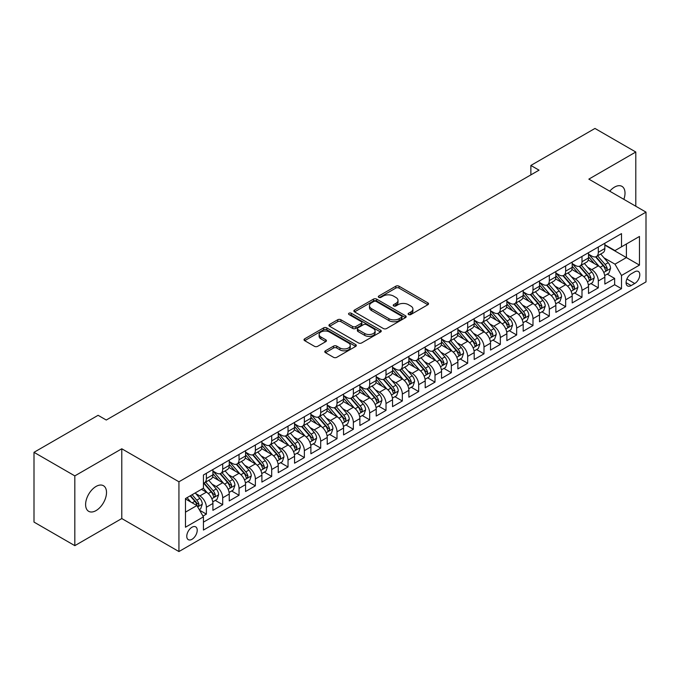 <?xml version="1.0" encoding="UTF-8"?>
<svg xmlns="http://www.w3.org/2000/svg" width="680" height="680" viewBox="0 0 680 680"><rect width="100%" height="100%" fill="white"/><g stroke="black" fill="none" stroke-linecap="round" stroke-linejoin="round"><path stroke-width="1.02" d="M408.595 314.543A1.59 0.918 0 0 0 410.839 314.543L427.873 304.716A2.269 1.309 0 0 0 428.536 303.79A2.269 1.309 0 0 0 427.873 302.863L399.015 286.203A2.269 1.309 0 0 0 395.811 286.203L378.777 296.038A1.59 0.918 0 0 0 378.318 296.684A1.59 0.918 0 0 0 378.777 297.33A1.59 0.918 0 0 0 381.021 297.33L383.231 296.063A7.25 4.19 0 0 1 393.49 296.063L395.887 297.449A7.25 4.19 0 0 1 398.012 300.407A7.25 4.19 0 0 1 395.887 303.374L393.686 304.64A1.59 0.918 0 0 0 393.219 305.295A1.59 0.918 0 0 0 393.686 305.94A1.59 0.918 0 0 0 395.93 305.94L398.131 304.666A7.25 4.19 0 0 1 408.391 304.666L410.796 306.051A7.25 4.19 0 0 1 412.921 309.017A7.25 4.19 0 0 1 410.796 311.975L408.595 313.25A1.59 0.918 0 0 0 408.127 313.897A1.59 0.918 0 0 0 408.595 314.543L408.595 313.25M96.058 510.587A14.781 8.534 120 0 0 105.715 497.565A14.781 8.534 120 0 0 103.445 485.715A14.781 8.534 120 0 0 96.058 486.446A14.781 8.534 120 0 0 86.403 499.477A14.781 8.534 120 0 0 88.663 511.317A14.781 8.534 120 0 0 96.058 510.587M623.849 199.333A14.781 8.534 120 0 0 621.953 186.362A14.781 8.534 120 0 0 614.567 187.094A14.781 8.534 120 0 0 609.764 191.207M191.998 539.299A7.386 4.267 120 0 0 196.826 532.78A7.386 4.267 120 0 0 195.695 526.864A7.386 4.267 120 0 0 191.998 527.229A7.386 4.267 120 0 0 187.17 533.74A7.386 4.267 120 0 0 188.309 539.665A7.386 4.267 120 0 0 191.998 539.299M325.44 350.803A2.269 1.309 0 0 0 324.776 351.73A2.269 1.309 0 0 0 325.44 352.656L333.531 357.323A2.269 1.309 0 0 0 336.745 357.323L355.657 346.409A2.269 1.309 0 0 0 356.32 345.482A2.269 1.309 0 0 0 355.657 344.556L326.8 327.896A2.269 1.309 0 0 0 323.595 327.896L304.683 338.819A2.269 1.309 0 0 0 304.019 339.745A2.269 1.309 0 0 0 304.683 340.671L314.457 346.315A2.269 1.309 0 0 0 317.662 346.315L325.762 341.64A2.269 1.309 0 0 0 326.425 340.714A2.269 1.309 0 0 0 325.762 339.787L320.909 336.991A6.06 3.502 0 0 1 319.132 334.517A6.06 3.502 0 0 1 322.881 331.279A6.06 3.502 0 0 1 329.486 332.036L348.483 343A6.06 3.502 0 0 1 350.26 345.482A6.06 3.502 0 0 1 346.519 348.712A6.06 3.502 0 0 1 339.906 347.956L336.745 346.128A2.269 1.309 0 0 0 333.531 346.128L325.44 350.803L325.44 352.656M121.779 448.783L74.826 475.889L34 452.319L34 522.087L74.826 545.658L121.779 518.551L178.933 551.557L178.933 481.78L121.779 448.783L121.779 518.551M635.792 206.236L635.792 152.014L588.846 179.129L646 212.126L178.933 481.78M635.792 152.014L594.966 128.444L530.867 165.452L530.867 174.879M34 452.319L98.099 415.31L106.267 420.027L539.036 170.17L530.867 165.452M383.384 328.542A2.269 1.309 0 0 0 386.597 328.542L405.51 317.62A2.269 1.309 0 0 0 406.173 316.701A2.269 1.309 0 0 0 405.51 315.775L376.652 299.115A2.269 1.309 0 0 0 373.447 299.115L354.535 310.037A2.269 1.309 0 0 0 353.872 310.964A2.269 1.309 0 0 0 354.535 311.882L383.384 328.542M349.639 314.891A1.59 0.918 0 0 1 351.245 315.112L351.245 313.225L380.579 330.166A2.269 1.309 0 0 1 381.25 331.092A2.269 1.309 0 0 1 380.579 332.019L361.666 342.933A2.269 1.309 0 0 1 358.462 342.933L329.604 326.273L329.604 324.428A2.269 1.309 0 0 0 328.942 325.354A2.269 1.309 0 0 0 329.604 326.273M329.604 324.428L337.705 319.753A2.269 1.309 0 0 1 340.909 319.753L352.614 326.51A2.269 1.309 0 0 0 355.819 326.51L361.19 323.408A2.269 1.309 0 0 0 361.853 322.481A2.269 1.309 0 0 0 361.19 321.555L349.001 314.525A1.59 0.918 0 0 1 348.543 313.871A1.59 0.918 0 0 1 349.52 313.029A1.59 0.918 0 0 1 351.245 313.225M202.98 516.077L206.371 514.123L199.597 510.212M195.738 493.561L199.844 495.924A9.239 5.329 60 0 1 206.371 507.238L212.908 503.463L212.908 510.348L222.7 504.696L215.271 500.404M212.075 484.126L216.172 486.498A9.239 5.329 60 0 1 222.7 497.811L229.236 494.037L229.236 500.922L239.037 495.261L231.6 490.977M228.403 474.7L232.5 477.071A9.239 5.329 60 0 1 239.037 488.385L245.565 484.611L245.565 491.495L255.365 485.835L247.936 481.55M244.732 465.273L248.829 467.636A9.239 5.329 60 0 1 255.365 478.95L261.894 475.184L261.894 482.069L271.694 476.408L264.265 472.115M261.06 455.846L265.166 458.21A9.239 5.329 60 0 1 271.694 469.523L278.231 465.758L278.231 472.634L288.031 466.981L280.594 462.689M277.398 446.412L281.495 448.783A9.239 5.329 60 0 1 288.031 460.096L294.559 456.322L294.559 463.208L304.359 457.555L296.93 453.262M293.726 436.985L297.823 439.356A9.239 5.329 60 0 1 304.359 450.67L310.887 446.896L310.887 453.781L320.688 448.12L313.259 443.836M310.054 427.558L314.16 429.921A9.239 5.329 60 0 1 320.688 441.243L327.225 437.469L327.225 444.354L337.017 438.693L329.587 434.401M326.383 418.132L330.488 420.495A9.239 5.329 60 0 1 337.017 431.808L343.553 428.043L343.553 434.92L353.353 429.267L345.916 424.975M342.72 408.697L346.817 411.069A9.239 5.329 60 0 1 353.353 422.382L359.881 418.608L359.881 425.493L369.682 419.841L362.253 415.548M359.048 399.271L363.146 401.642A9.239 5.329 60 0 1 369.682 412.955L376.21 409.181L376.21 416.067L386.01 410.405L378.582 406.122M375.377 389.844L379.482 392.207A9.239 5.329 60 0 1 386.01 403.529L392.547 399.755L392.547 406.64L402.339 400.979L394.91 396.686M391.714 380.418L395.811 382.78A9.239 5.329 60 0 1 402.339 394.094L408.875 390.328L408.875 397.205L418.676 391.552L411.247 387.26M408.043 370.982L412.139 373.354A9.239 5.329 60 0 1 418.676 384.668L425.204 380.894L425.204 387.778L435.004 382.126L427.575 377.833M424.371 361.556L428.476 363.927A9.239 5.329 60 0 1 435.004 375.241L441.541 371.467L441.541 378.352L451.333 372.691L443.904 368.407M440.7 352.129L444.805 354.493A9.239 5.329 60 0 1 451.333 365.815L457.869 362.041L457.869 368.925L467.67 363.264L460.233 358.972M457.037 342.703L461.133 345.066A9.239 5.329 60 0 1 467.67 356.379L474.198 352.614L474.198 359.49L483.998 353.838L476.569 349.546M473.365 333.268L477.462 335.639A9.239 5.329 60 0 1 483.998 346.953L490.526 343.179L490.526 350.064L500.327 344.411L492.898 340.119M489.693 323.841L493.799 326.213A9.239 5.329 60 0 1 500.327 337.526L506.863 333.752L506.863 340.637L516.656 334.976L509.226 330.692M506.031 314.415L510.127 316.786A9.239 5.329 60 0 1 516.656 328.1L523.192 324.326L523.192 331.211L532.992 325.55L525.563 321.257M522.359 304.988L526.456 307.351A9.239 5.329 60 0 1 532.992 318.665L539.52 314.899L539.52 321.776L549.321 316.124L541.892 311.831M538.688 295.562L542.793 297.925A9.239 5.329 60 0 1 549.321 309.238L555.858 305.464L555.858 312.35L565.649 306.697L558.221 302.404M555.016 286.127L559.121 288.499A9.239 5.329 60 0 1 565.649 299.812L572.186 296.038L572.186 302.923L581.986 297.262L574.549 292.978M571.353 276.7L575.45 279.072A9.239 5.329 60 0 1 581.986 290.385L588.514 286.611L588.514 293.497L598.315 287.835L598.315 280.95A9.239 5.329 -120 0 0 591.779 269.637L587.682 267.274M590.886 283.543L598.315 287.835M212.908 503.463A9.239 5.329 -120 0 0 206.371 492.15L201.475 489.328M229.236 494.037A9.239 5.329 -120 0 0 222.7 482.723L212.602 476.892M245.565 484.611A9.239 5.329 -120 0 0 239.037 473.297L228.939 467.466M261.894 475.184A9.239 5.329 -120 0 0 255.365 463.87L245.268 458.039M278.231 465.758A9.239 5.329 -120 0 0 271.694 454.435L261.596 448.604M294.559 456.322A9.239 5.329 -120 0 0 288.031 445.009L277.925 439.178M310.887 446.896A9.239 5.329 -120 0 0 304.359 435.583L294.262 429.751M327.225 437.469A9.239 5.329 -120 0 0 320.688 426.156L310.59 420.325M343.553 428.043A9.239 5.329 -120 0 0 337.017 416.721L326.918 410.89M359.881 418.608A9.239 5.329 -120 0 0 353.353 407.295L343.247 401.464M376.21 409.181A9.239 5.329 -120 0 0 369.682 397.868L359.584 392.037M392.547 399.755A9.239 5.329 -120 0 0 386.01 388.442L375.912 382.611M408.875 390.328A9.239 5.329 -120 0 0 402.339 379.006L392.241 373.184M425.204 380.894A9.239 5.329 -120 0 0 418.676 369.58L408.578 363.749M441.541 371.467A9.239 5.329 -120 0 0 435.004 360.153L424.906 354.322M457.869 362.041A9.239 5.329 -120 0 0 451.333 350.727L441.235 344.896M474.198 352.614A9.239 5.329 -120 0 0 467.67 341.3L457.563 335.469M490.526 343.179A9.239 5.329 -120 0 0 483.998 331.865L473.9 326.034M506.863 333.752A9.239 5.329 -120 0 0 500.327 322.439L490.229 316.608M523.192 324.326A9.239 5.329 -120 0 0 516.656 313.012L506.558 307.181M539.52 314.899A9.239 5.329 -120 0 0 532.992 303.586L522.894 297.755M555.858 305.464A9.239 5.329 -120 0 0 549.321 294.151L539.223 288.32M572.186 296.038A9.239 5.329 -120 0 0 565.649 284.725L555.552 278.894M588.514 286.611A9.239 5.329 -120 0 0 581.986 275.298L571.88 269.467M634.729 271.804L631.142 273.878A7.157 4.131 120 0 0 626.458 280.194A7.157 4.131 120 0 0 627.555 285.931A7.157 4.131 120 0 0 631.142 285.575L634.729 283.5A7.157 4.131 120 0 0 639.413 277.194A7.157 4.131 120 0 0 638.308 271.456A7.157 4.131 120 0 0 634.729 271.804M178.933 551.557L646 281.894L646 212.126M185.47 512.142L196.903 505.546L203.43 516.86L203.43 530.06L621.503 288.685L621.503 275.485L614.975 264.172L604.01 257.848M203.43 516.86L185.47 527.229L185.47 498.567L203.43 488.189L203.43 474.997L621.503 233.623L621.503 246.823L639.463 236.453L639.463 265.115L621.503 275.485M212.908 471.036L216.172 472.923A9.239 5.329 60 0 0 220.787 473.373L227.324 469.608A9.239 5.329 -120 0 0 229.236 465.375L229.236 460.096M229.236 461.601L232.5 463.488A9.239 5.329 60 0 0 237.125 463.947L243.652 460.173A9.239 5.329 -120 0 0 245.565 455.948L245.565 450.67M245.565 452.175L248.829 454.062A9.239 5.329 60 0 0 253.453 454.521L259.981 450.746A9.239 5.329 -120 0 0 261.894 446.522L261.894 441.235M261.894 442.748L265.166 444.635A9.239 5.329 60 0 0 269.781 445.094L276.318 441.32A9.239 5.329 -120 0 0 278.231 437.087L278.231 431.808M278.231 433.322L281.495 435.208A9.239 5.329 60 0 0 286.11 435.659L292.647 431.894A9.239 5.329 -120 0 0 294.559 427.661L294.559 422.382M294.559 423.887L297.823 425.774A9.239 5.329 60 0 0 302.447 426.232L308.975 422.458A9.239 5.329 -120 0 0 310.887 418.234L310.887 412.955M310.887 414.46L314.16 416.347A9.239 5.329 60 0 0 318.775 416.806L325.312 413.032A9.239 5.329 -120 0 0 327.225 408.808L327.225 403.521M327.225 405.034L330.488 406.921A9.239 5.329 60 0 0 335.104 407.379L341.64 403.605A9.239 5.329 -120 0 0 343.553 399.373L343.553 394.094M343.553 395.607L346.817 397.494A9.239 5.329 60 0 0 351.441 397.945L357.969 394.179A9.239 5.329 -120 0 0 359.881 389.946L359.881 384.668M359.881 386.172L363.146 388.059A9.239 5.329 60 0 0 367.769 388.518L374.298 384.744A9.239 5.329 -120 0 0 376.21 380.519L376.21 375.241M376.21 376.745L379.482 378.632A9.239 5.329 60 0 0 384.098 379.091L390.635 375.317A9.239 5.329 -120 0 0 392.547 371.093L392.547 365.815M392.547 367.319L395.811 369.206A9.239 5.329 60 0 0 400.426 369.665L406.963 365.891A9.239 5.329 -120 0 0 408.875 361.658L408.875 356.379M408.875 357.892L412.139 359.779A9.239 5.329 60 0 0 416.763 360.23L423.291 356.464A9.239 5.329 -120 0 0 425.204 352.231L425.204 346.953M425.204 348.466L428.476 350.344A9.239 5.329 60 0 0 433.092 350.803L439.62 347.038A9.239 5.329 -120 0 0 441.541 342.805L441.541 337.526M441.541 339.031L444.805 340.918A9.239 5.329 60 0 0 449.421 341.377L455.957 337.603A9.239 5.329 -120 0 0 457.869 333.378L457.869 328.1M457.869 329.604L461.133 331.491A9.239 5.329 60 0 0 465.758 331.95L472.285 328.176A9.239 5.329 -120 0 0 474.198 323.944L474.198 318.665M474.198 320.178L477.462 322.065A9.239 5.329 60 0 0 482.086 322.515L488.614 318.75A9.239 5.329 -120 0 0 490.526 314.517L490.526 309.238M490.526 310.751L493.799 312.63A9.239 5.329 60 0 0 498.414 313.089L504.951 309.324A9.239 5.329 -120 0 0 506.863 305.091L506.863 299.812M506.863 301.317L510.127 303.203A9.239 5.329 60 0 0 514.743 303.662L521.279 299.889A9.239 5.329 -120 0 0 523.192 295.664L523.192 290.385M523.192 291.89L526.456 293.777A9.239 5.329 60 0 0 531.08 294.236L537.608 290.462A9.239 5.329 -120 0 0 539.52 286.238L539.52 280.95M539.52 282.464L542.793 284.35A9.239 5.329 60 0 0 547.409 284.81L553.937 281.036A9.239 5.329 -120 0 0 555.858 276.802L555.858 271.524M555.858 273.037L559.121 274.916A9.239 5.329 60 0 0 563.737 275.375L570.274 271.609A9.239 5.329 -120 0 0 572.186 267.376L572.186 262.098M572.186 263.602L575.45 265.489A9.239 5.329 60 0 0 580.065 265.948L586.602 262.174A9.239 5.329 -120 0 0 588.514 257.95L588.514 252.671M203.43 522.138L614.644 284.725L614.644 278.409L604.843 284.061L604.843 277.185A9.239 5.329 -120 0 0 598.315 265.872L588.217 260.041M588.514 254.175L591.779 256.062A9.239 5.329 -120 0 0 596.402 256.522A9.239 5.329 -120 0 0 598.315 252.288L598.315 247.01M596.402 256.522L602.931 252.748A9.239 5.329 -120 0 0 604.843 248.523L604.843 243.236M206.371 473.297L206.371 478.575A9.239 5.329 60 0 1 204.459 482.808A9.239 5.329 60 0 1 203.43 483.183M204.459 482.808L210.995 479.035A9.239 5.329 -120 0 0 212.908 474.802L212.908 469.523M222.7 463.87L222.7 469.149A9.239 5.329 60 0 1 220.787 473.373M239.037 454.435L239.037 459.723A9.239 5.329 60 0 1 237.125 463.947M255.365 445.009L255.365 450.287A9.239 5.329 60 0 1 253.453 454.521M271.694 435.583L271.694 440.861A9.239 5.329 60 0 1 269.781 445.094M288.031 426.156L288.031 431.434A9.239 5.329 60 0 1 286.11 435.659M304.359 416.721L304.359 422.008A9.239 5.329 60 0 1 302.447 426.232M320.688 407.295L320.688 412.573A9.239 5.329 60 0 1 318.775 416.806M337.017 397.868L337.017 403.147A9.239 5.329 60 0 1 335.104 407.379M353.353 388.442L353.353 393.72A9.239 5.329 60 0 1 351.441 397.945M369.682 379.006L369.682 384.293A9.239 5.329 60 0 1 367.769 388.518M386.01 369.58L386.01 374.858A9.239 5.329 60 0 1 384.098 379.091M402.339 360.153L402.339 365.432A9.239 5.329 60 0 1 400.426 369.665M418.676 350.727L418.676 356.005A9.239 5.329 60 0 1 416.763 360.23M435.004 341.292L435.004 346.579A9.239 5.329 60 0 1 433.092 350.803M451.333 331.865L451.333 337.144A9.239 5.329 60 0 1 449.421 341.377M467.67 322.439L467.67 327.717A9.239 5.329 60 0 1 465.758 331.95M483.998 313.012L483.998 318.291A9.239 5.329 60 0 1 482.086 322.515M500.327 303.586L500.327 308.865A9.239 5.329 60 0 1 498.414 313.089M516.656 294.151L516.656 299.429A9.239 5.329 60 0 1 514.743 303.662M532.992 284.725L532.992 290.003A9.239 5.329 60 0 1 531.08 294.236M549.321 275.298L549.321 280.576A9.239 5.329 60 0 1 547.409 284.81M565.649 265.872L565.649 271.15A9.239 5.329 60 0 1 563.737 275.375M581.986 256.436L581.986 261.715A9.239 5.329 60 0 1 580.065 265.948M581.986 290.385L581.986 297.262M565.649 299.812L565.649 306.697M549.321 309.238L549.321 316.124M532.992 318.665L532.992 325.55M516.656 328.1L516.656 334.976M500.327 337.526L500.327 344.411M483.998 346.953L483.998 353.838M467.67 356.379L467.67 363.264M451.333 365.815L451.333 372.691M435.004 375.241L435.004 382.126M418.676 384.668L418.676 391.552M402.339 394.094L402.339 400.979M386.01 403.529L386.01 410.405M369.682 412.955L369.682 419.841M353.353 422.382L353.353 429.267M337.017 431.808L337.017 438.693M320.688 441.243L320.688 448.12M304.359 450.67L304.359 457.555M288.031 460.096L288.031 466.981M271.694 469.523L271.694 476.408M255.365 478.95L255.365 485.835M239.037 488.385L239.037 495.261M222.7 497.811L222.7 504.696M206.371 507.238L206.371 514.123M196.903 505.546L185.47 498.942M614.975 264.172L626.399 257.567L626.399 243.993L639.463 236.453M604.843 245.123L639.463 265.115M604.843 244.749L614.975 250.597L621.503 246.823M74.826 475.889L74.826 545.658M607.215 274.116L614.644 278.409M614.644 284.725L621.503 288.685M409.232 314.772L410.796 313.863A7.25 4.19 0 0 0 412.921 310.904L412.921 309.017M398.012 300.407L398.012 302.294A7.25 4.19 0 0 1 395.887 305.26L394.324 306.161M427.839 304.733L399.015 288.091A2.269 1.309 0 0 0 395.811 288.091L379.414 297.56M405.475 317.645L376.652 301.002A2.269 1.309 0 0 0 373.447 301.002L354.56 311.899M401.498 317.348A1.59 0.918 0 0 0 401.965 316.701A1.59 0.918 0 0 0 401.498 316.047L376.176 301.427A1.59 0.918 0 0 0 373.932 301.427L371.603 302.77A7.25 4.19 0 0 0 369.478 305.728A7.25 4.19 0 0 0 371.603 308.695L388.918 318.69A7.25 4.19 0 0 0 399.177 318.69L401.498 317.348L401.498 319.234A1.59 0.918 0 0 0 401.965 318.58L401.965 316.701M369.478 305.728L369.478 307.615A7.25 4.19 0 0 0 371.603 310.582L371.603 308.695M401.498 319.234L399.177 320.577A7.25 4.19 0 0 1 388.918 320.577L371.603 310.582M329.638 326.298L337.705 321.64L337.705 319.753M361.853 322.481L361.853 324.368A2.269 1.309 0 0 1 361.19 325.295L355.819 328.398A2.269 1.309 0 0 1 352.614 328.398L340.909 321.64A2.269 1.309 0 0 0 337.705 321.64M351.245 315.112L380.553 332.036M364.752 333.514A6.06 3.502 0 0 0 371.365 334.279A6.06 3.502 0 0 0 375.105 331.041A6.06 3.502 0 0 0 373.328 328.567L366.639 324.7A2.269 1.309 0 0 0 363.434 324.7L358.062 327.802A2.269 1.309 0 0 0 357.399 328.729A2.269 1.309 0 0 0 358.062 329.655L364.752 333.514L364.752 335.401A6.06 3.502 0 0 0 371.365 336.166A6.06 3.502 0 0 0 375.105 332.928L375.105 331.041M357.399 328.729L357.399 330.616A2.269 1.309 0 0 0 358.062 331.543L358.062 329.655M364.752 335.401L358.062 331.543M350.26 345.482L350.26 347.37A6.06 3.502 0 0 1 346.519 350.6A6.06 3.502 0 0 1 339.906 349.843L336.745 348.015A2.269 1.309 0 0 0 333.531 348.015L325.474 352.673M319.132 334.517L319.132 336.396A6.06 3.502 0 0 0 320.909 338.878L320.909 336.991M325.728 341.657L320.909 338.878M355.657 344.556L355.657 346.409L326.8 329.783A2.269 1.309 0 0 0 323.595 329.783L304.708 340.688M604.707 275.561L608.932 273.13L610.563 268.413A6.12 3.536 -120 0 0 608.175 262.667L600.721 254.031M599.225 266.466L590.376 256.224A17.671 10.2 -120 0 0 588.514 254.277M594.371 263.594L589.415 257.856A14.662 8.466 -120 0 0 588.514 256.878M595.569 256.853L603.117 265.591A6.12 3.536 60 0 1 605.293 269.807L605.744 270.529L606.568 270.419L607.257 268.676A6.12 3.536 -120 0 0 605.072 264.46L597.61 255.816M596.012 256.708L604.12 266.101A3.119 1.802 60 0 1 604.911 267.317L607.257 268.676M588.379 284.997L592.594 282.557L594.226 277.839A6.12 3.536 -120 0 0 591.846 272.094L584.384 263.457M582.887 275.893L574.039 265.65A17.671 10.2 -120 0 0 572.186 263.704M578.034 273.02L573.087 267.291A14.662 8.466 -120 0 0 572.186 266.305M579.241 266.279L586.781 275.017A6.12 3.536 60 0 1 588.965 279.233L589.415 279.956L590.24 279.846L590.928 278.103A6.12 3.536 -120 0 0 588.744 273.887L581.281 265.251M579.683 266.135L587.792 275.527A3.119 1.802 60 0 1 588.574 276.743L590.928 278.103M572.05 294.423L576.266 291.983L577.898 287.274A6.12 3.536 -120 0 0 575.518 281.52L568.055 272.884M566.559 285.32L557.711 275.077A17.671 10.2 -120 0 0 555.858 273.13M561.706 282.447L556.759 276.718A14.662 8.466 -120 0 0 555.858 275.731M562.904 275.706L570.452 284.444A6.12 3.536 60 0 1 572.637 288.66L573.078 289.391L573.912 289.272L574.591 287.529A6.12 3.536 -120 0 0 572.415 283.313L564.952 274.677M563.354 275.57L571.463 284.954A3.119 1.802 60 0 1 572.245 286.178L574.591 287.529M555.713 303.85L559.938 301.41L561.569 296.701A6.12 3.536 -120 0 0 559.189 290.955L551.726 282.31M550.231 294.754L541.382 284.503A17.671 10.2 -120 0 0 539.52 282.565M545.377 291.873L540.43 286.144A14.662 8.466 -120 0 0 539.52 285.158M546.575 285.141L554.123 293.879A6.12 3.536 60 0 1 556.308 298.095C557.226 299.319 557.88 298.945 558.263 296.956A6.12 3.536 -120 0 0 556.078 292.74L548.624 284.104M547.017 284.997L555.126 294.38A3.119 1.802 60 0 1 555.917 295.604L558.263 296.956M556.308 298.095L556.75 298.817M539.385 313.276L543.609 310.845L545.241 306.127A6.12 3.536 -120 0 0 542.852 300.381L535.389 291.745M533.902 304.181L525.045 293.93A17.671 10.2 -120 0 0 523.192 291.992M529.048 301.308L524.093 295.57A14.662 8.466 -120 0 0 523.192 294.584M530.247 294.567L537.795 303.305A6.12 3.536 60 0 1 539.971 307.522L540.421 308.244L541.246 308.125L541.935 306.391A6.12 3.536 -120 0 0 539.75 302.175L532.287 293.53M530.689 294.423L538.798 303.815A3.119 1.802 60 0 1 539.58 305.031L541.935 306.391M523.056 322.711L527.272 320.272L528.904 315.554A6.12 3.536 -120 0 0 526.524 309.808L519.061 301.172M517.565 313.607L508.716 303.365A17.671 10.2 -120 0 0 506.863 301.418M512.712 310.734L507.764 305.005A14.662 8.466 -120 0 0 506.863 304.019M513.91 303.994L521.458 312.732A6.12 3.536 60 0 1 523.642 316.948L524.085 317.671L524.917 317.56L525.606 315.817A6.12 3.536 -120 0 0 523.421 311.601L515.958 302.966M514.361 303.85L522.469 313.242A3.119 1.802 60 0 1 523.251 314.457L525.606 315.817M506.727 332.137L510.943 329.698L512.575 324.989A6.12 3.536 -120 0 0 510.195 319.234L502.733 310.599M501.237 323.034L492.388 312.791A17.671 10.2 -120 0 0 490.526 310.845M496.383 320.161L491.436 314.432A14.662 8.466 -120 0 0 490.526 313.446M497.581 313.421L505.129 322.159A6.12 3.536 60 0 1 507.314 326.375L507.756 327.105L508.581 326.986L509.269 325.244A6.12 3.536 -120 0 0 507.093 321.028L499.63 312.392M498.023 313.284L506.133 322.668A3.119 1.802 60 0 1 506.923 323.892L509.269 325.244M490.39 341.564L494.615 339.125L496.247 334.416A6.12 3.536 -120 0 0 493.858 328.67L486.404 320.025M484.908 332.469L476.06 322.218A17.671 10.2 -120 0 0 474.198 320.28M480.054 329.587L475.099 323.858A14.662 8.466 -120 0 0 474.198 322.873M481.253 322.856L488.801 331.594A6.12 3.536 60 0 1 490.986 335.809C491.904 337.034 492.558 336.659 492.94 334.671A6.12 3.536 -120 0 0 490.756 330.454L483.302 321.819M481.695 322.711L489.804 332.095A3.119 1.802 60 0 1 490.594 333.319L492.94 334.671M490.986 335.809L491.427 336.532M474.062 350.99L478.278 348.559L479.91 343.842A6.12 3.536 -120 0 0 477.53 338.096L470.067 329.46M468.571 341.896L459.723 331.644A17.671 10.2 -120 0 0 457.869 329.707M463.717 339.023L458.771 333.285A14.662 8.466 -120 0 0 457.869 332.299M464.925 332.282L472.473 341.02A6.12 3.536 60 0 1 474.648 345.236L475.099 345.958L475.923 345.839L476.612 344.105A6.12 3.536 -120 0 0 474.427 339.889L466.964 331.245M465.366 332.137L473.475 341.53A3.119 1.802 60 0 1 474.258 342.745L476.612 344.105M457.733 360.425L461.95 357.986L463.581 353.269A6.12 3.536 -120 0 0 461.202 347.523L453.738 338.887M452.242 351.322L443.394 341.079A17.671 10.2 -120 0 0 441.541 339.133M447.389 348.449L442.442 342.72A14.662 8.466 -120 0 0 441.541 341.734M448.587 341.708L456.135 350.447A6.12 3.536 60 0 1 458.32 354.662L458.762 355.385L459.595 355.274L460.275 353.532A6.12 3.536 -120 0 0 458.099 349.316L450.636 340.68M449.038 341.564L457.147 350.957A3.119 1.802 60 0 1 457.929 352.172L460.275 353.532M441.396 369.852L445.621 367.412L447.253 362.695A6.12 3.536 -120 0 0 444.873 356.949L437.41 348.313M435.914 360.749L427.065 350.506A17.671 10.2 -120 0 0 425.204 348.559M431.06 357.875L426.113 352.147A14.662 8.466 -120 0 0 425.204 351.161M432.259 351.135L439.807 359.873A6.12 3.536 60 0 1 441.991 364.089L442.433 364.82L443.258 364.701L443.946 362.958A6.12 3.536 -120 0 0 441.762 358.743L434.308 350.106M432.701 350.99L440.81 360.383A3.119 1.802 60 0 1 441.6 361.607L443.946 362.958M425.068 379.278L429.293 376.839L430.925 372.13A6.12 3.536 -120 0 0 428.536 366.384L421.073 357.74M419.585 370.183L410.728 359.933A17.671 10.2 -120 0 0 408.875 357.995M414.732 367.302L409.776 361.573A14.662 8.466 -120 0 0 408.875 360.587M415.93 360.57L423.478 369.308A6.12 3.536 60 0 1 425.654 373.524C426.581 374.748 427.227 374.374 427.618 372.385A6.12 3.536 -120 0 0 425.433 368.169L417.971 359.533M416.373 360.425L424.481 369.809A3.119 1.802 60 0 1 425.263 371.034L427.618 372.385M425.654 373.524L426.105 374.247M408.74 388.705L412.955 386.274L414.587 381.556A6.12 3.536 -120 0 0 412.207 375.81L404.745 367.175M403.249 379.61L394.4 369.359A17.671 10.2 -120 0 0 392.547 367.421M398.395 376.737L393.448 371A14.662 8.466 -120 0 0 392.547 370.013M399.594 369.997L407.142 378.734A6.12 3.536 60 0 1 409.326 382.95L409.768 383.673L410.601 383.554L411.289 381.82A6.12 3.536 -120 0 0 409.105 377.604L401.642 368.959M400.044 369.852L408.153 379.245A3.119 1.802 60 0 1 408.935 380.46L411.289 381.82M392.411 398.14L396.627 395.7L398.259 390.983A6.12 3.536 -120 0 0 395.879 385.237L388.416 376.601M386.92 389.036L378.072 378.794A17.671 10.2 -120 0 0 376.21 376.848M382.067 386.163L377.12 380.434A14.662 8.466 -120 0 0 376.21 379.449M383.265 379.423L390.813 388.161A6.12 3.536 60 0 1 392.998 392.377L393.44 393.1L394.264 392.989L394.952 391.247A6.12 3.536 -120 0 0 392.776 387.03L385.313 378.394M383.707 379.278L391.816 388.671A3.119 1.802 60 0 1 392.606 389.887L394.952 391.247M376.074 407.567L380.298 405.127L381.93 400.409A6.12 3.536 -120 0 0 379.542 394.663L372.087 386.027M370.591 398.463L361.743 388.221A17.671 10.2 -120 0 0 359.881 386.274M365.738 395.59L360.782 389.861A14.662 8.466 -120 0 0 359.881 388.875M366.936 388.85L374.484 397.587A6.12 3.536 60 0 1 376.669 401.803L377.111 402.534L377.935 402.416L378.624 400.673A6.12 3.536 -120 0 0 376.44 396.457L368.985 387.821M367.378 388.705L375.488 398.098A3.119 1.802 60 0 1 376.278 399.322L378.624 400.673M359.745 416.993L363.962 414.553L365.602 409.844A6.12 3.536 -120 0 0 363.214 404.099L355.75 395.454M354.254 407.889L345.406 397.647A17.671 10.2 -120 0 0 343.553 395.709M349.401 405.017L344.454 399.287A14.662 8.466 -120 0 0 343.553 398.301M350.608 398.276L358.156 407.014A6.12 3.536 60 0 1 360.332 411.23L360.782 411.961L361.607 411.842L362.296 410.1A6.12 3.536 -120 0 0 360.111 405.883L352.648 397.248M351.05 398.14L359.159 407.524A3.119 1.802 60 0 1 359.941 408.748L362.296 410.1M343.417 426.42L347.633 423.988L349.265 419.271A6.12 3.536 -120 0 0 346.885 413.525L339.422 404.889M337.926 417.325L329.077 407.074A17.671 10.2 -120 0 0 327.225 405.135M333.072 414.443L328.125 408.714A14.662 8.466 -120 0 0 327.225 407.728M334.271 407.711L341.819 416.449A6.12 3.536 60 0 1 344.003 420.665C344.921 421.898 345.576 421.515 345.967 419.534A6.12 3.536 -120 0 0 343.782 415.319L336.32 406.674M334.721 407.567L342.83 416.959A3.119 1.802 60 0 1 343.613 418.175L345.967 419.534M344.003 420.665L344.445 421.387M327.08 435.846L331.304 433.415L332.936 428.697A6.12 3.536 -120 0 0 330.556 422.951L323.094 414.315M321.598 426.751L312.749 416.508A17.671 10.2 -120 0 0 310.887 414.562M316.744 423.878L311.797 418.149A14.662 8.466 -120 0 0 310.887 417.163M317.942 417.137L325.49 425.875A6.12 3.536 60 0 1 327.675 430.091C328.593 431.324 329.248 430.942 329.63 428.961A6.12 3.536 -120 0 0 327.454 424.745L319.991 416.109M318.385 416.993L326.493 426.385A3.119 1.802 60 0 1 327.284 427.601L329.63 428.961M327.675 430.091L328.117 430.814M310.751 445.281L314.976 442.841L316.608 438.124A6.12 3.536 -120 0 0 314.219 432.378L306.756 423.742M305.269 436.177L296.421 425.935A17.671 10.2 -120 0 0 294.559 423.988M300.416 433.304L295.46 427.575A14.662 8.466 -120 0 0 294.559 426.589M301.614 426.564L309.162 435.302A6.12 3.536 60 0 1 311.338 439.518L311.788 440.249L312.613 440.13L313.301 438.387A6.12 3.536 -120 0 0 311.117 434.171L303.654 425.536M302.056 426.42L310.165 435.812A3.119 1.802 60 0 1 310.955 437.027L313.301 438.387M294.423 454.708L298.639 452.268L300.271 447.559A6.12 3.536 -120 0 0 297.891 441.813L290.428 433.168M288.932 445.604L280.083 435.362A17.671 10.2 -120 0 0 278.231 433.423M284.078 442.731L279.131 437.002A14.662 8.466 -120 0 0 278.231 436.016M285.286 435.99L292.825 444.728A6.12 3.536 60 0 1 295.01 448.944L295.46 449.675L296.284 449.556L296.973 447.814A6.12 3.536 -120 0 0 294.788 443.598L287.325 434.962M285.727 435.854L293.837 445.238A3.119 1.802 60 0 1 294.618 446.462L296.973 447.814M278.094 464.134L282.31 461.703L283.942 456.986A6.12 3.536 -120 0 0 281.562 451.239L274.1 442.595M272.603 455.039L263.755 444.788A17.671 10.2 -120 0 0 261.894 442.85M267.75 452.158L262.803 446.429A14.662 8.466 -120 0 0 261.894 445.442M268.949 445.425L276.497 454.163A6.12 3.536 60 0 1 278.681 458.379C279.599 459.603 280.253 459.229 280.636 457.249A6.12 3.536 -120 0 0 278.46 453.033L270.997 444.388M269.39 445.281L277.508 454.665A3.119 1.802 60 0 1 278.29 455.889L280.636 457.249M278.681 458.379L279.123 459.102M261.757 473.56L265.982 471.129L267.614 466.412A6.12 3.536 -120 0 0 265.225 460.666L257.771 452.03M256.275 464.465L247.426 454.223A17.671 10.2 -120 0 0 245.565 452.276M251.422 461.592L246.466 455.863A14.662 8.466 -120 0 0 245.565 454.877M252.62 454.852L260.168 463.59A6.12 3.536 60 0 1 262.352 467.806C263.271 469.038 263.925 468.656 264.308 466.675A6.12 3.536 -120 0 0 262.123 462.46L254.668 453.815M253.062 454.708L261.171 464.1A3.119 1.802 60 0 1 261.962 465.315L264.308 466.675M262.352 467.806L262.795 468.529M245.429 482.995L249.653 480.556L251.285 475.838A6.12 3.536 -120 0 0 248.897 470.092L241.434 461.456M239.938 473.892L231.089 463.649A17.671 10.2 -120 0 0 229.236 461.703M235.093 471.019L230.137 465.29A14.662 8.466 -120 0 0 229.236 464.304M236.292 464.279L243.839 473.017A6.12 3.536 60 0 1 246.016 477.233L246.466 477.963L247.291 477.844L247.979 476.102A6.12 3.536 -120 0 0 245.794 471.886L238.331 463.25M236.733 464.134L244.843 473.526A3.119 1.802 60 0 1 245.625 474.742L247.979 476.102M229.1 492.422L233.316 489.983L234.949 485.273A6.12 3.536 -120 0 0 232.569 479.527L225.105 470.883M223.609 483.318L214.761 473.076A17.671 10.2 -120 0 0 212.908 471.138M218.756 480.445L213.809 474.716A14.662 8.466 -120 0 0 212.908 473.731M219.954 473.705L227.502 482.443A6.12 3.536 60 0 1 229.687 486.659L230.129 487.39L230.962 487.271L231.65 485.529A6.12 3.536 -120 0 0 229.466 481.312L222.003 472.677M220.405 473.569L228.514 482.953A3.119 1.802 60 0 1 229.296 484.177L231.65 485.529M212.763 501.848L216.988 499.417L218.62 494.7A6.12 3.536 -120 0 0 216.24 488.954L208.777 480.31M207.281 492.754L203.371 488.231M202.428 489.872L201.79 489.141M203.626 483.14L211.174 491.878A6.12 3.536 60 0 1 213.358 496.094C214.276 497.318 214.931 496.944 215.314 494.963A6.12 3.536 -120 0 0 213.137 490.748L205.674 482.103M204.068 482.995L212.177 492.379A3.119 1.802 60 0 1 212.968 493.603L215.314 494.963M213.358 496.094L213.8 496.817M199.266 509.643L200.659 508.844L202.292 504.127A6.12 3.536 -120 0 0 199.903 498.381L195.211 492.94M190.825 502.035L187.043 497.658M186.099 499.307L185.47 498.576M190.145 495.864L194.845 501.304A6.12 3.536 60 0 1 197.021 505.521L197.472 506.243L198.296 506.133L198.985 504.39A6.12 3.536 -120 0 0 196.8 500.174L192.108 494.734M190.528 495.644L195.849 501.815A3.119 1.802 60 0 1 196.639 503.03L198.985 504.39M199.844 495.924L206.371 492.15M216.172 486.498L222.7 482.723M232.5 477.071L239.037 473.297M248.829 467.636L255.365 463.87M265.166 458.21L271.694 454.435M281.495 448.783L288.031 445.009M297.823 439.356L304.359 435.583M314.16 429.921L320.688 426.156M330.488 420.495L337.017 416.721M346.817 411.069L353.353 407.295M363.146 401.642L369.682 397.868M379.482 392.207L386.01 388.442M395.811 382.78L402.339 379.006M412.139 373.354L418.676 369.58M428.476 363.927L435.004 360.153M444.805 354.493L451.333 350.727M461.133 345.066L467.67 341.3M477.462 335.639L483.998 331.865M493.799 326.213L500.327 322.439M510.127 316.786L516.656 313.012M526.456 307.351L532.992 303.586M542.793 297.925L549.321 294.151M559.121 288.499L565.649 284.725M575.45 279.072L581.986 275.298M591.779 269.637L598.315 265.872M598.315 252.288L604.843 248.523M206.371 478.575L212.908 474.802M222.7 469.149L229.236 465.375M239.037 459.723L245.565 455.948M255.365 450.287L261.894 446.522M271.694 440.861L278.231 437.087M288.031 431.434L294.559 427.661M304.359 422.008L310.887 418.234M320.688 412.573L327.225 408.808M337.017 403.147L343.553 399.373M353.353 393.72L359.881 389.946M369.682 384.293L376.21 380.519M386.01 374.858L392.547 371.093M402.339 365.432L408.875 361.658M418.676 356.005L425.204 352.231M435.004 346.579L441.541 342.805M451.333 337.144L457.869 333.378M467.67 327.717L474.198 323.944M483.998 318.291L490.526 314.517M500.327 308.865L506.863 305.091M516.656 299.429L523.192 295.664M532.992 290.003L539.52 286.238M549.321 280.576L555.858 276.802M565.649 271.15L572.186 267.376M581.986 261.715L588.514 257.95M598.315 280.95L604.843 277.185M626.9 278.978L634.729 283.5M626.076 282.65L631.142 285.575M410.796 313.863L410.796 311.975M393.686 305.94L393.686 304.64M395.887 305.26L395.887 303.374M378.777 297.33L378.777 296.038M395.811 288.091L395.811 286.203M399.015 288.091L399.015 286.203M427.873 304.716L427.873 302.863M354.535 311.882L354.535 310.037M373.447 301.002L373.447 299.115M376.652 301.002L376.652 299.115M405.51 317.62L405.51 315.775M388.918 320.577L388.918 318.69M399.177 320.577L399.177 318.69M340.909 321.64L340.909 319.753M352.614 328.398L352.614 326.51M355.819 328.398L355.819 326.51M361.19 325.295L361.19 323.408M380.579 332.019L380.579 330.166M333.531 348.015L333.531 346.128M336.745 348.015L336.745 346.128M339.906 349.843L339.906 347.956M325.762 341.64L325.762 339.787M304.683 340.671L304.683 338.819M323.595 329.783L323.595 327.896M326.8 329.783L326.8 327.896M603.772 272.425L610.521 268.532M590.376 256.224L591.217 255.731M605.072 264.46L608.175 262.667M600.193 267.274L603.117 265.591M587.443 281.851L594.192 277.958M574.039 265.65L574.88 265.166M588.744 273.887L591.846 272.094M583.865 276.7L586.781 275.017M571.115 291.286L577.856 287.385M557.711 275.077L558.552 274.593M572.415 283.313L575.518 281.52M567.537 286.135L570.452 284.444M554.787 300.713L561.527 296.82M541.382 284.503L542.223 284.019M556.078 292.74L559.189 290.955M551.208 295.562L554.123 293.879M538.45 310.139L545.198 306.247M525.045 293.93L525.887 293.445M539.75 302.175L542.852 300.381M534.871 304.988L537.795 303.305M522.121 319.566L528.87 315.673M508.716 303.365L509.558 302.88M523.421 311.601L526.524 309.808M518.542 314.415L521.458 312.732M505.792 329.001L512.533 325.1M492.388 312.791L493.229 312.307M507.093 321.028L510.195 319.234M502.214 323.85L505.129 322.159M489.456 338.427L496.204 334.534M476.06 322.218L476.901 321.733M490.756 330.454L493.858 328.67M485.877 333.276L488.801 331.594M473.127 347.854L479.876 343.961M459.723 331.644L460.564 331.16M474.427 339.889L477.53 338.096M469.548 342.703L472.473 341.02M456.798 357.28L463.539 353.387M443.394 341.079L444.236 340.595M458.099 349.316L461.202 347.523M453.22 352.129L456.135 350.447M440.47 366.716L447.21 362.814M427.065 350.506L427.907 350.022M441.762 358.743L444.873 356.949M436.892 361.565L439.807 359.873M424.133 376.142L430.882 372.249M410.728 359.933L411.57 359.448M425.433 368.169L428.536 366.384M420.554 370.991L423.478 369.308M407.804 385.569L414.553 381.675M394.4 369.359L395.241 368.875M409.105 377.604L412.207 375.81M404.226 380.418L407.142 378.734M391.476 394.995L398.216 391.102M378.072 378.794L378.913 378.309M392.776 387.03L395.879 385.237M387.898 389.844L390.813 388.161M375.139 404.43L381.888 400.528M361.743 388.221L362.584 387.736M376.44 396.457L379.542 394.663M371.56 399.279L374.484 397.587M358.81 413.856L365.559 409.964M345.406 397.647L346.248 397.162M360.111 405.883L363.214 404.099M355.232 408.705L358.156 407.014M342.482 423.283L349.231 419.39M329.077 407.074L329.919 406.589M343.782 415.319L346.885 413.525M338.903 418.132L341.819 416.449M326.153 432.709L332.894 428.817M312.749 416.508L313.591 416.015M327.454 424.745L330.556 422.951M322.575 427.558L325.49 425.875M309.817 442.144L316.565 438.243M296.421 425.935L297.253 425.45M311.117 434.171L314.219 432.378M306.238 436.985L309.162 435.302M293.488 451.571L300.237 447.678M280.083 435.362L280.925 434.877M294.788 443.598L297.891 441.813M289.909 446.42L292.825 444.728M277.159 460.998L283.9 457.104M263.755 444.788L264.596 444.304M278.46 453.033L281.562 451.239M273.581 455.846L276.497 454.163M260.831 470.424L267.572 466.531M247.426 454.223L248.268 453.73M262.123 462.46L265.225 460.666M257.244 465.273L260.168 463.59M244.494 479.85L251.243 475.958M231.089 463.649L231.931 463.165M245.794 471.886L248.897 470.092M240.916 474.7L243.839 473.017M228.166 489.285L234.915 485.392M214.761 473.076L215.602 472.591M229.466 481.312L232.569 479.527M224.587 484.135L227.502 482.443M211.837 498.712L218.577 494.819M213.137 490.748L216.24 488.954M208.258 493.561L211.174 491.878M197.676 506.889L202.249 504.245M196.8 500.174L199.903 498.381M192.202 502.826L194.845 501.304"/></g></svg>
